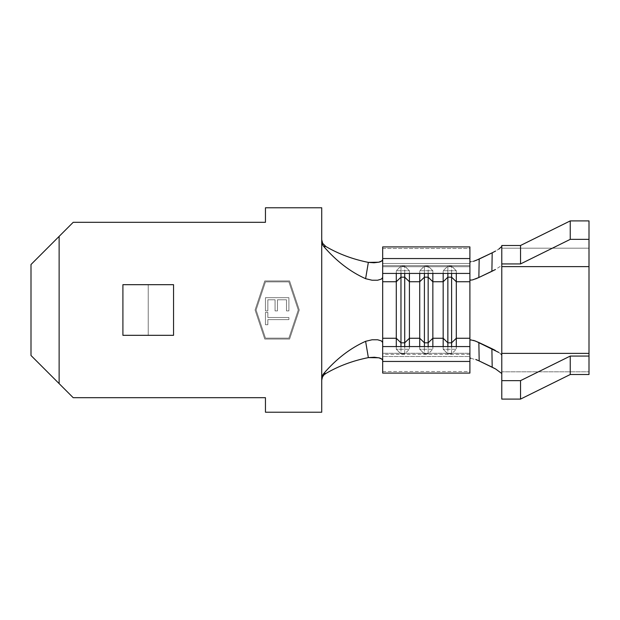 <?xml version="1.0" encoding="UTF-8"?>
<svg xmlns="http://www.w3.org/2000/svg" width="620" height="620" viewBox="0 0 620 620"><rect width="100%" height="100%" fill="white"/><g stroke="black" fill="none" stroke-linecap="round" stroke-linejoin="round"><path stroke-width="0.46" stroke-dasharray="3.1 2.33" d="M148.226 335.319L173.546 335.319L173.546 284.681L148.226 284.681L148.226 335.319L148.226 284.681L122.907 284.681L122.907 335.319L173.546 335.319L173.546 284.681L122.907 284.681L122.907 335.319L173.546 335.319L148.226 335.319M382.679 248.481L382.679 259.625L382.679 248.481L469.898 248.481L469.898 261.33L469.898 246.907L469.898 248.481L382.679 248.481L382.679 246.907M382.679 265.662L382.679 273.428L382.679 266.709L469.898 266.709L469.898 273.428L469.898 265.662L382.679 265.662L469.898 265.662L469.898 273.428L469.898 266.709L382.679 266.709L382.679 265.662L382.679 273.428L382.679 265.662M469.906 303.971L469.898 263.508L382.679 263.508L382.679 259.625L382.679 277.512L382.679 259.625L382.679 263.508L469.898 263.508L469.898 261.33L469.914 317.889L469.898 356.492L382.679 356.492L382.679 373.085L382.679 371.519L469.898 371.519L469.898 356.492L382.679 356.492L382.679 263.508L382.679 371.519L469.898 371.519L469.898 373.093L469.898 309.923M288.897 281.868L298.274 310L288.897 338.132L265.453 338.132L256.076 310L265.453 281.868L288.897 281.868L265.453 281.868L256.076 310L265.453 338.132L288.897 338.132L298.274 310L288.897 281.868L298.274 310L288.897 338.132L298.274 310L288.897 281.868L265.453 281.868L288.897 281.868M288.897 310.899L288.897 297.678L265.453 297.678L265.453 310.899L267.856 310.899L267.856 299.778L275.071 299.778L275.071 310.899L277.473 310.899L277.473 299.778L286.494 299.778L286.494 310.899L288.897 310.899L286.494 310.899L286.494 299.778L277.473 299.778L277.473 310.899L275.071 310.899L275.071 299.778L267.856 299.778L267.856 310.899L265.453 310.899L265.453 297.678L288.897 297.678L265.453 297.678L265.453 310.899L267.856 310.899L267.856 299.778L275.071 299.778L275.071 310.899L277.473 310.899L277.473 299.778L286.494 299.778L286.494 310.899L288.897 310.899L288.897 297.678L288.897 310.899L288.897 297.678L265.453 297.678L265.453 310.899L267.856 310.899L267.856 299.778L275.071 299.778L275.071 310.899L277.473 310.899L277.473 299.778L286.494 299.778L286.494 310.899L288.897 310.899M288.897 317.517L267.856 317.517L267.856 312.403L265.453 312.403L265.453 324.725L267.856 324.725L267.856 319.618L288.897 319.618L288.897 317.517L288.897 319.618L267.856 319.618L267.856 324.725L265.453 324.725L265.453 312.403L267.856 312.403L267.856 317.517L267.856 312.403L265.453 312.403L265.453 324.725L267.856 324.725L267.856 319.618L288.897 319.618L288.897 317.517L267.856 317.517L288.897 317.517L267.856 317.517L267.856 312.403L265.453 312.403L265.453 324.725L267.856 324.725L267.856 319.618L288.897 319.618L288.897 317.517M382.679 342.488L382.679 360.375L382.679 342.488M321.726 207.778L321.726 412.222L265.453 412.222L265.453 397.683L73.199 397.683L59.133 383.617L59.133 236.383L73.199 222.317L265.453 222.317L265.453 207.778L321.726 207.778L321.726 412.222L265.453 412.222L265.453 397.683L73.199 397.683L31 355.485L31 264.515L73.199 222.317L265.453 222.317L265.453 207.778L321.726 207.778M264.779 280.93L255.083 310L264.779 339.07L289.579 339.07L299.266 310L289.579 280.93L264.779 280.93L255.083 310L264.779 280.93L289.579 280.93L299.266 310L289.579 339.07L264.779 339.07L255.083 310L264.779 339.07L289.579 339.07L299.266 310L289.579 280.93L264.779 280.93L289.579 280.93L299.266 310L289.579 339.07L264.779 339.07L255.083 310L264.779 280.93M321.726 378.371L321.726 380.254L321.726 378.371M59.133 236.383L31 264.515L31 355.485L59.133 383.617L59.133 236.383M382.679 353.292L382.679 346.572L382.679 354.338L382.679 353.292L469.898 353.292L382.679 353.292M469.898 340.365L469.898 346.572M396.281 346.572L396.281 349.269L409.409 349.269L409.409 346.572L409.409 349.269L396.281 349.269L400.969 353.826L400.969 346.572L400.969 353.826L404.721 353.826L404.721 346.572L404.721 353.826L409.409 349.269L404.721 353.826L400.969 353.826L396.281 349.269L396.281 346.572M419.725 346.572L419.725 349.269L432.853 349.269L432.853 346.572L432.853 349.269L419.725 349.269L424.413 353.826L424.413 346.572L424.413 353.826L428.164 353.826L428.164 346.572L428.164 353.826L432.853 349.269L428.164 353.826L424.413 353.826L419.725 349.269L419.725 346.572M443.168 346.572L443.168 349.269L456.297 349.269L456.297 346.572L456.297 349.269L443.168 349.269L447.857 353.826L447.857 346.572L447.857 353.826L451.608 353.826L451.608 346.572L451.608 353.826L456.297 349.269L451.608 353.826L447.857 353.826L443.168 349.269L443.168 346.572M456.297 273.428L456.297 270.731L443.168 270.731L443.168 273.428L443.168 270.731L447.857 266.174L447.857 273.428L447.857 266.174L451.608 266.174L456.297 270.731L456.297 273.428M432.853 273.428L432.853 270.731L419.725 270.731L419.725 273.428L419.725 270.731L424.413 266.174L424.413 273.428L424.413 266.174L428.164 266.174L432.853 270.731L432.853 273.428M409.409 273.428L409.409 270.731L396.281 270.731L396.281 273.428L396.281 270.731L400.969 266.174L400.969 273.428L400.969 266.174L404.721 266.174L409.409 270.731L409.409 273.428M469.898 265.662L469.898 266.709M404.721 273.428L404.721 266.174L404.721 273.428M404.721 266.174L409.409 270.731L396.281 270.731L400.969 266.174L404.721 266.174M428.164 273.428L428.164 266.174L428.164 273.428M428.164 266.174L432.853 270.731L419.725 270.731L424.413 266.174L428.164 266.174M451.608 273.428L451.608 266.174L451.608 273.428M451.608 266.174L456.297 270.731L443.168 270.731L447.857 266.174L451.608 266.174M324.105 373.55L324.562 373.488M325.074 373.457L325.864 373.472M325.771 246.528L325.074 246.543M324.562 246.512L324.105 246.45M265.453 281.868L256.076 310L265.453 281.868M256.076 310L265.453 338.132L256.076 310M265.453 338.132L288.897 338.132L265.453 338.132M498.643 352.377L500.937 354.036M501.782 264.856L501.782 371.814L501.782 245.481L501.782 264.856L500.937 265.964L495.45 269.506M470.673 261.841L475.78 260.54M492.195 252.797L498.767 249.155M501.782 371.814L501.782 399.094L501.782 371.814L589 371.814L501.782 371.814M479.175 360.949L470.681 358.159M589 348.076L589 220.906L589 248.186L501.782 248.186L589 248.186L589 374.519L589 271.924M501.782 355.144L501.782 373.535L501.782 355.144M148.226 284.681L173.546 284.681L148.226 284.681M469.898 354.338L382.679 354.338"/><path stroke-width="0.93" d="M382.679 246.907L469.898 246.907L382.679 246.907L382.679 258.548L469.898 258.548L469.898 246.907L469.898 273.428L469.898 258.548L382.679 258.548L382.679 248.481M325.864 373.472L323.787 375.077L325.864 373.472C338.597 366.025 352.757 360.739 368.35 357.616L374.379 357.244L378.936 357.849L381.812 359.058L382.679 360.375C382.145 359.034 380.796 358.166 378.626 357.771L368.35 357.616L365.606 341.31L372.062 339.776L377.627 339.776L381.37 340.892L382.679 342.488L382.679 273.428L469.898 273.428L469.898 279.635L469.898 273.428L382.679 273.428L382.679 258.548L382.679 277.512L381.37 279.108L377.627 280.224L372.062 280.224L365.606 278.69L368.35 262.384L378.634 262.229C380.796 261.826 382.145 260.958 382.679 259.625L381.68 261.036L378.68 262.214L374.046 262.772L368.35 262.384C352.757 259.261 338.597 253.975 325.864 246.528C338.597 253.975 352.757 259.261 368.35 262.384L365.606 278.69C350.184 271.762 336.195 260.981 323.64 246.349L322.245 244.226L321.726 241.629L321.726 412.222L265.453 412.222L265.453 397.683L73.199 397.683L59.133 383.617L59.133 236.383L73.199 222.317L265.453 222.317L265.453 207.778L321.726 207.778L321.726 241.629L321.726 207.778L265.453 207.778L265.453 222.317L73.199 222.317L31 264.515L31 355.485L73.199 397.683L265.453 397.683L265.453 412.222L321.726 412.222L321.726 378.371L322.245 375.774L323.64 373.651L325.864 373.472C338.597 366.025 352.757 360.739 368.35 357.616L365.606 341.31L372.062 339.776L377.627 339.776L381.37 340.892L382.679 342.488L382.679 277.512L381.37 279.108L377.627 280.224L372.062 280.224L365.606 278.69C350.184 271.762 336.195 260.981 323.64 246.349L322.245 244.226L321.726 241.629L321.726 378.371L322.245 375.774L323.64 373.651C336.195 359.019 350.184 348.238 365.606 341.31C350.184 348.238 336.195 359.019 323.64 373.651L323.733 373.628M173.546 335.319L173.546 284.681L122.907 284.681L122.907 335.319L173.546 335.319L173.546 284.681L122.907 284.681L122.907 335.319L173.546 335.319M469.898 266.709L469.898 265.662M31 264.515L59.133 236.383L59.133 383.617L31 355.485L31 264.515M325.771 246.528L322.648 243.319L321.726 239.746L322.648 243.319L325.864 246.528L323.733 246.373M323.787 375.077L322.454 377.069L321.726 380.254L322.454 377.069L323.787 375.077M382.679 346.572L382.679 342.488L382.679 346.572L469.898 346.572L469.898 361.452L382.679 361.452L382.679 346.572L382.679 373.093L382.679 361.452L469.898 361.452L469.898 346.572L382.679 346.572M475.78 260.54L492.195 252.797L491.885 271.328L495.442 269.514L478.865 277.497L491.885 271.328L492.195 252.797L479.175 259.051L478.865 277.497L472.68 279.868L470.642 280.147L469.898 279.635L469.898 281.744L456.297 281.744L451.608 277.179L447.857 277.179L447.857 273.428L447.857 277.179L443.168 281.744L443.168 273.428L443.168 338.257L432.853 338.257L432.853 281.744L443.168 281.744L432.853 281.744L432.853 273.428L432.853 338.257L443.168 338.257L443.168 346.572L443.168 281.744L447.857 277.179L447.857 342.821L443.168 338.257L447.857 342.821L447.857 346.572L447.857 277.179L451.608 277.179L451.608 342.821L447.857 342.821L451.608 342.821L451.608 346.572L451.608 277.179L456.297 281.744L469.898 281.744L469.898 338.257L456.297 338.257L456.297 273.428L456.297 338.257L469.898 338.257L469.898 340.365L470.642 339.861L475.555 341.078L498.643 352.377M382.679 338.257L396.281 338.257L396.281 346.572L396.281 338.257L382.679 338.257M409.409 346.572L409.409 338.257L419.725 338.257L419.725 346.572L419.725 338.257L409.409 338.257L409.409 281.744L419.725 281.744L419.725 338.257L419.725 281.744L409.409 281.744L409.409 273.428L409.409 338.257L404.721 342.821L400.969 342.821L396.281 338.257L396.281 281.744L396.281 338.257L400.969 342.821L400.969 346.572L400.969 277.179L400.969 342.821L404.721 342.821L404.721 346.572L404.721 277.179L404.721 342.821L409.409 338.257L409.409 346.572M432.853 346.572L432.853 338.257L428.164 342.821L424.413 342.821L419.725 338.257L424.413 342.821L424.413 346.572L424.413 277.179L424.413 342.821L428.164 342.821L428.164 346.572L428.164 277.179L428.164 342.821L432.853 338.257L432.853 346.572M456.297 346.572L456.297 338.257L451.608 342.821L456.297 338.257L456.297 346.572M382.679 281.744L396.281 281.744L382.679 281.744M419.725 273.428L419.725 281.744L424.413 277.179L428.164 277.179L432.853 281.744L428.164 277.179L428.164 273.428L428.164 277.179L424.413 277.179L419.725 281.744L419.725 273.428M396.281 273.428L396.281 281.744L400.969 277.179L404.721 277.179L409.409 281.744L404.721 277.179L404.721 273.428L404.721 277.179L400.969 277.179L396.281 281.744L396.281 273.428M469.898 309.969L469.906 303.971M469.898 373.093L469.898 361.452L469.898 373.085L382.679 373.093M469.898 346.572L469.898 279.635M400.969 273.428L400.969 277.179L400.969 273.428M424.413 273.428L424.413 277.179L424.413 273.428M451.608 277.179L451.608 273.428L451.608 277.179M324.562 373.488L325.074 373.457M325.074 246.543L324.562 246.512M500.937 354.036L501.782 355.144L501.782 245.481L520.537 245.481L501.782 245.481L501.782 263.934L520.537 263.934L570.245 239.359L589 239.359L589 356.066L570.245 356.066L520.537 380.641L520.537 399.094L570.245 374.519L589 374.519L589 353.361L501.782 353.361L589 353.361L589 348.076M469.898 261.33L470.673 261.841M498.767 249.155L501.782 246.465M589 271.924L589 220.906L570.245 220.906L589 220.906L589 239.359L570.245 239.359L570.245 220.906L520.537 245.481L520.537 263.934L501.782 263.934L501.782 266.639L589 266.639L501.782 266.639L501.782 380.641L520.537 380.641L501.782 380.641L501.782 355.144M501.782 373.535L495.675 369.001L479.175 360.949L492.195 367.203L491.885 348.673L478.865 342.504L479.175 360.949L475.78 359.461M470.681 358.159L469.898 358.67M501.782 399.094L520.537 399.094L501.782 399.094L501.782 380.641L501.782 399.094M589 356.066L589 374.519L570.245 374.519L570.245 356.066L589 356.066M570.245 356.066L570.245 374.519L520.537 399.094L520.537 380.641L570.245 356.066M520.537 263.934L520.537 245.481L570.245 220.906L570.245 239.359L520.537 263.934M473.571 340.38L478.865 342.504L479.175 360.949M495.45 368.877L492.195 367.203L491.885 348.673L495.318 350.416M492.195 252.797L495.597 251.038M473.571 261.315L479.175 259.051L478.865 277.497L475.517 278.938"/></g></svg>
